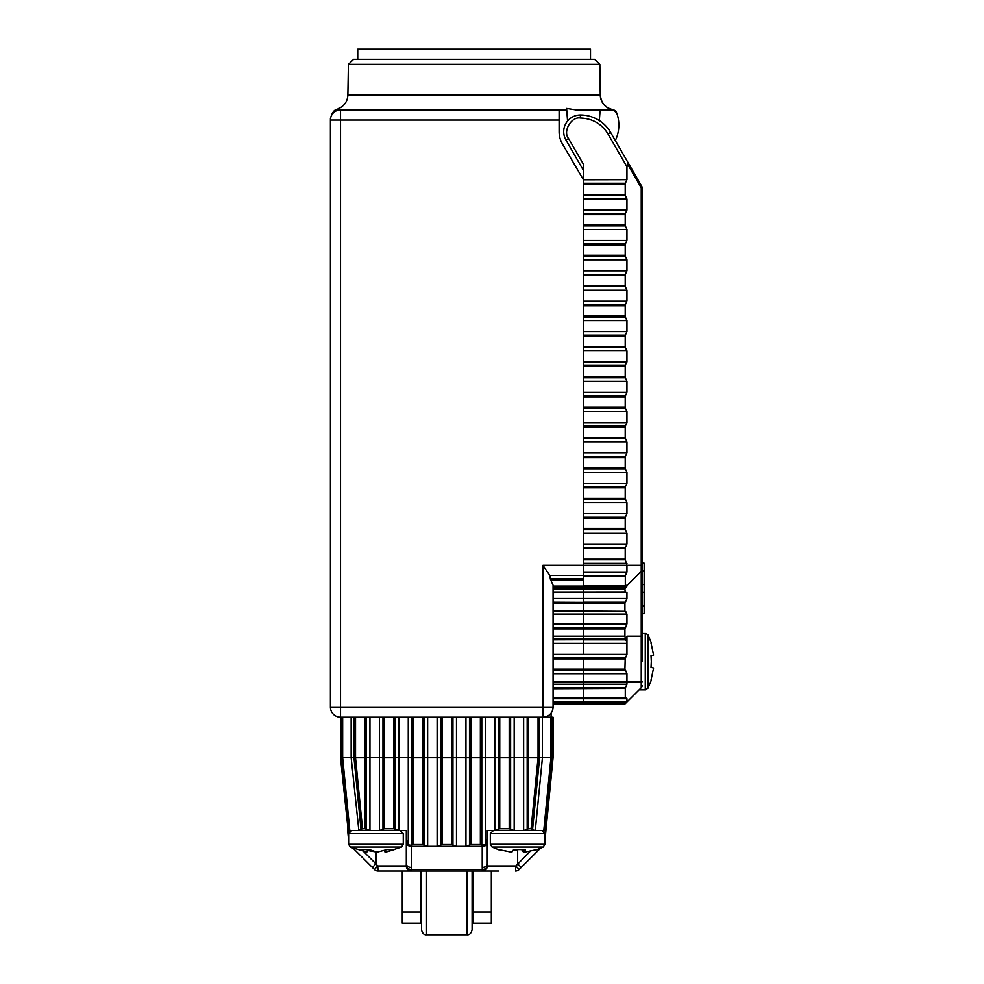 <?xml version="1.0" encoding="UTF-8"?>
<svg xmlns="http://www.w3.org/2000/svg" width="984" height="984" viewBox="0 0 984 984"><rect width="100%" height="100%" fill="white"/><g stroke="black" fill="none" stroke-linecap="round" stroke-linejoin="round"><path stroke-width="1.48" d="M330.403 123.086L330.403 173.688M348.397 64.378L353.637 59.323L594.607 59.323L599.846 64.378L348.397 64.378L347.869 95.005C347.536 101.684 344.043 106.407 337.389 109.175C334.142 109.679 331.805 112.889 330.403 118.806M616.697 112.951L616.697 112.951A5.055 5.055 159.9 0 0 612.823 109.704L612.823 109.704A15.178 15.166 90 0 1 600.265 95.005L599.846 64.378M553.069 586.132L583.426 586.132L583.426 579.219L550.388 579.219L553.069 585.209L553.069 707.078A10.123 10.123 0 0 1 542.947 717.201L542.947 565.382L549.847 575.505L583.426 575.505L583.426 559.601L625.221 559.601L625.221 547.879L583.426 547.879L583.426 559.601M642.134 661.531L642.134 569.183A3.038 3.038 0 0 1 641.248 571.323L625.467 587.104L583.426 587.104L583.426 586.193L583.426 587.645L553.069 587.35M553.069 588.961L583.426 588.961L583.426 592.061L583.426 588.961L624.926 588.961L625.443 588.247L553.069 587.645L583.426 587.645L583.426 588.961L553.069 588.555M553.069 603.34L583.426 603.34L583.426 610.916L583.426 603.34L624.926 603.34L625.443 602.294L583.426 602.294L583.426 592.061L583.426 603.34L583.426 602.663L553.069 602.663M553.069 611.359L583.426 611.359L583.426 628.247L553.069 628.247M553.069 628.961L583.426 628.961L583.426 638.837L583.426 628.961L624.926 628.961L624.926 636.23L553.069 636.23M553.069 639.563L583.426 639.563L583.426 638.837L583.426 643.388L583.426 639.809L625.603 639.809L624.926 636.23M553.069 654.372L583.426 654.372L583.426 643.388L553.069 643.388M553.069 657.952L583.426 657.952L583.426 658.911L583.426 658.198L553.069 658.198M553.069 669.919L625.467 670.166L624.926 669.206L583.426 669.206L583.426 658.911L583.426 669.919L583.426 669.206L553.069 669.206M553.069 670.166L583.426 670.166L583.426 673.745L583.426 669.919L625.221 669.919M625.467 670.166L626.956 673.745L626.956 681.777L583.426 681.777L583.426 687.619L583.426 673.745L553.069 673.745M553.069 687.619L583.426 687.619L553.069 687.877M625.959 697.927L583.426 697.717L583.426 688.751L583.426 698L553.069 697.717M625.197 698L553.069 698L583.426 698L583.426 702.01L583.426 698L625.123 698M553.069 704.04L624.926 704.04L626.956 702.01L625.467 703.499L553.069 703.499L583.426 703.499L553.069 703.499L583.426 703.499L583.426 702.01L583.426 704.04L553.069 703.745M583.426 547.879L583.426 529.244L625.221 529.244L625.221 517.51L583.426 517.51L583.426 529.244M583.426 517.51L583.426 498.876L625.221 498.876L625.221 487.154L583.426 487.154L583.426 498.876M583.426 487.154L583.426 468.507L625.221 468.507L625.221 456.785L583.426 456.785L583.426 468.507M583.426 456.785L583.426 438.151L625.221 438.151L625.221 426.416L583.426 426.416L583.426 438.151M583.426 426.416L583.426 407.782L625.221 407.782L625.221 396.06L583.426 396.06L583.426 407.782M583.426 396.06L583.426 377.425L625.221 377.425L625.221 365.691L583.426 365.691L583.426 377.425M583.426 365.691L583.426 347.057L625.221 347.057L625.221 335.335L583.426 335.335L583.426 347.057M583.426 335.335L583.426 316.7L625.221 316.7L625.221 304.966L583.426 304.966L583.426 316.7M583.426 304.966L583.426 286.332L625.221 286.332L625.221 274.61L583.426 274.61L583.426 286.332M583.426 274.61L583.426 255.963L625.221 255.963L625.221 244.241L583.426 244.241L583.426 255.963M583.426 244.241L583.426 225.607L625.221 225.607L625.221 213.872L583.426 213.872L583.426 225.607M583.426 213.872L583.426 195.238L625.221 195.238L625.221 183.516L583.426 183.516L583.426 195.238M583.426 183.516L583.426 179.777L562.454 143.984A24.317 24.317 0 0 1 559.109 131.684L559.109 109.925L340.526 109.925L337.389 109.175M583.426 585.96L625.332 585.886L625.332 575.738L583.426 575.738L583.426 579.219M390.808 830.558L349.701 830.558L348.262 829.377L341.227 757.741L340.513 757.778L340.513 717.201A10.123 10.123 0 0 1 330.403 707.078L330.403 120.048A10.123 10.123 0 0 1 340.526 109.925L340.526 707.078L553.069 707.078M567.559 121.007L566.735 109.925L559.109 109.925L566.735 109.925L566.624 108.437L575.935 109.925L612.06 109.925A5.055 5.055 0 0 1 616.833 113.295A35.424 35.424 0 0 1 615.308 140.552M642.134 569.183L642.134 187.821L641.248 187.821A3.038 1.353 -30 0 0 641.728 186.296L610.634 132.446L608.001 133.959L626.956 166.776L626.956 179.691L583.426 179.777L562.454 143.984M550.388 579.219L549.847 575.505M330.403 707.078A10.123 10.123 0 0 0 340.526 717.201A10.123 10.123 0 0 1 330.403 707.078L340.526 707.078L340.526 717.201L542.947 717.201M583.426 178.756L583.426 164.279L568.555 138.523C562.577 131.438 571.274 116.383 580.388 118.019L580.388 114.993A34.92 34.92 0 0 1 610.634 132.446A34.92 34.92 0 0 0 580.388 114.993A16.703 16.703 0 0 0 565.935 140.035A16.703 16.703 0 0 1 580.388 114.993M612.823 109.704L600.129 109.925L599.33 120.565M625.516 697.964L626.956 698.738L626.956 702.01L553.069 702.01M590.511 59.323L590.511 49.2L357.733 49.2L357.733 59.323M348.607 844.309L350.329 847.052L401.558 847.052L403.268 844.309L348.607 844.309L348.607 840.188M644.151 563.229L642.134 563.106L644.151 563.229L644.151 570.868L642.134 570.868L642.134 623.573M553.069 627.94L583.426 627.94L583.426 611.47L553.069 611.47M626.525 612.38L625.443 611.47L626.956 614.102L626.956 623.918L625.443 627.94L583.426 627.94L625.443 627.94M553.069 684.249L626.956 684.249L625.516 687.619L583.426 687.619L625.516 687.619M642.134 545.136L642.134 230.527M641.482 194.278A2.03 0.91 0 0 1 642.134 194.943L642.134 194.918M642.134 194.094A2.03 2.03 0 0 0 641.863 193.085A2.03 2.03 0 0 1 642.134 194.094L642.134 198.141M626.956 166.776L628.321 163.086L641.728 186.296A3.038 3.038 0 0 1 642.134 187.821L642.134 225.459M642.134 550.191L642.134 563.106M642.134 563.229L642.134 570.868M583.426 702.01L626.956 702.01L641.248 687.718A3.038 3.038 0 0 0 642.134 685.577M642.134 613.708L644.151 613.708L642.134 613.586M642.134 605.935L644.151 605.935L644.151 613.586M642.134 584.607L644.151 584.607L644.151 592.196L642.134 592.196L644.151 592.196L644.151 605.935M644.151 570.868L644.151 584.607M626.956 179.691L625.221 183.516M625.221 195.238L626.956 199.063L626.956 210.059L625.221 213.872M625.221 225.607L626.956 229.432L626.956 240.416L625.221 244.241M625.221 255.963L626.956 259.788L626.956 270.784L625.221 274.61M625.221 286.332L626.956 290.157L626.956 301.141L625.221 304.966M625.221 316.7L626.956 320.513L626.956 331.51L625.221 335.335M625.221 347.057L626.956 350.882L626.956 361.866L625.221 365.691M625.221 377.425L626.956 381.251L626.956 392.235L625.221 396.06M625.221 407.782L626.956 411.607L626.956 422.603L625.221 426.416M625.221 438.151L626.956 441.976L626.956 452.96L625.221 456.785M625.221 468.507L626.956 472.332L626.956 483.328L625.221 487.154M625.221 498.876L626.956 502.701L626.956 513.685L625.221 517.51M625.221 529.244L626.956 533.057L626.956 544.054L625.221 547.879M625.221 559.601L626.956 565.382L542.947 565.382M624.926 587.645L583.426 587.645L625.467 587.104M624.926 628.961L625.197 628.247M625.197 611.359L553.069 610.916M624.926 603.34L624.926 610.916M553.069 592.442L625.443 591.987L626.956 592.442L626.956 598.567L625.443 602.294M625.443 591.987L553.069 592.061M625.197 592.097L624.926 588.961M625.332 585.886L626.956 585.234L625.75 585.615L626.956 586.107L625.197 588.555L553.069 588.247M627.583 164.168L641.248 187.821L641.248 636.23L626.956 636.23L626.956 654.372L625.467 657.952L583.426 657.952L625.467 657.952M625.603 639.809L626.956 641.679M624.926 669.206L625.221 658.198M626.525 586.87L626.919 586.218M626.488 600.437L626.956 598.567L553.069 598.567M583.426 575.738L583.426 572.036L626.956 572.036L626.956 565.382L642.134 565.382M626.956 572.036L625.332 575.738M626.956 684.249L626.956 681.777L642.134 681.777M625.295 698L625.295 687.877M632.011 696.955L639.096 689.87L645.27 689.87L645.27 633.192L642.134 633.192M624.975 688.431L553.069 688.751M583.426 179.691L583.426 164.279M583.426 703.499L625.221 703.745M553.069 681.777L583.426 681.777L583.426 673.745L626.956 673.745M626.956 654.372L583.426 654.372L583.426 643.388L626.956 643.388M625.332 639.563L553.069 639.809M553.069 602.294L625.197 602.663M553.069 587.104L625.221 587.35M626.956 563.426L583.426 563.426L583.426 559.847L625.467 559.847M625.467 547.633L583.426 547.633L583.426 544.054L626.956 544.054M626.956 533.057L583.426 533.057L583.426 529.478L625.467 529.478M625.467 517.264L583.426 517.264L583.426 513.685L626.956 513.685M626.956 502.701L583.426 502.701L583.426 499.122L625.467 499.122M625.467 486.908L583.426 486.908L583.426 483.328L626.956 483.328M626.956 472.332L583.426 472.332L583.426 468.753L625.467 468.753M625.467 456.539L583.426 456.539L583.426 452.96L626.956 452.96M626.956 441.976L583.426 441.976L583.426 438.397L625.467 438.397M625.467 426.183L583.426 426.183L583.426 422.603L626.956 422.603M626.956 411.607L583.426 411.607L583.426 408.028L625.467 408.028M625.467 395.814L583.426 395.814L583.426 392.235L626.956 392.235M626.956 381.251L583.426 381.251L583.426 377.671L625.467 377.671M625.467 365.445L583.426 365.445L583.426 361.866L626.956 361.866M626.956 350.882L583.426 350.882L583.426 347.303L625.467 347.303M625.467 335.089L583.426 335.089L583.426 331.51L626.956 331.51M626.956 320.513L583.426 320.513L583.426 316.934L625.467 316.934M625.467 304.72L583.426 304.72L583.426 301.141L626.956 301.141M626.956 290.157L583.426 290.157L583.426 286.578L625.467 286.578M625.467 274.364L583.426 274.364L583.426 270.784L626.956 270.784M626.956 259.788L583.426 259.788L583.426 256.209L625.467 256.209M625.467 243.995L583.426 243.995L583.426 240.416L626.956 240.416M626.956 229.432L583.426 229.432L583.426 225.853L625.467 225.853M625.467 213.639L583.426 213.639L583.426 210.059L626.956 210.059M626.956 199.063L583.426 199.063L583.426 195.484L625.467 195.484M583.426 170.343L565.935 140.035L568.555 138.523M369.947 830.558L366.405 829.254L366.405 757.754L369.947 757.68L369.947 830.558L361.091 830.558M403.268 844.309L403.268 833.583L348.619 833.583L348.619 844.309L350.341 847.052L366.847 852.144L359.886 849.561L369.271 849.561L377.106 852.144L387.019 849.561L394.289 849.561L386.466 851.91L385.039 852.144L384.535 850.447M498.913 871.037L378.041 871.037A5.055 5.055 0 0 1 374.461 869.548L377.733 865.981L375.937 863.878L375.937 851.923L367.352 850.447M367.524 849.745L366.847 852.144M480.364 844.53L470.906 844.53L470.906 757.778L480.364 757.778L480.364 844.53L481.779 845.047L481.779 757.754L498.334 757.754L498.334 829.254L494.792 830.558L514.165 830.558L510.622 829.254L510.622 757.754L514.165 757.68L527.178 757.754L527.178 829.254L523.636 830.558L541.938 830.558L534.73 830.558L532.565 829.377L539.601 757.741L538.051 757.778L538.051 717.201M510.573 851.984L498.544 849.561L511.852 852.144L513.623 849.561L525.444 849.561L524.755 852.144L536.735 849.561M524.718 851.984L523.439 852.144L521.655 849.561M540.314 848.368L521.225 867.457L517.645 863.878L517.645 849.832L513.5 849.819M524.337 850.373L524.755 852.144M522.971 849.758L523.439 852.144M355.531 717.201L355.531 757.778L353.982 757.741L361.005 829.377L358.853 830.558L351.153 757.692L353.982 757.741L353.982 717.201M466.527 717.201L469.491 717.201L469.491 845.047L470.906 844.53M550.929 717.201L542.43 717.201L542.43 757.692L552.356 757.741L545.321 829.377L546.095 828.737L553.057 757.778L552.356 757.741L552.356 717.201L550.929 717.201L550.929 757.692L543.771 830.558L534.73 830.558M553.057 717.201L553.057 757.778L553.057 717.201L552.356 717.201M551.077 717.201L551.077 713.105M494.792 717.201L494.792 830.558L487.277 830.558L487.277 863.878L487.277 842.759C486.871 845.158 485.186 846.351 482.221 846.351L427.634 846.351L424.092 845.047L424.092 757.754L440.647 757.754L440.647 845.047L442.062 844.53L442.062 757.778L440.647 757.754L440.647 717.201M456.478 717.201L456.478 846.351L452.935 845.047L452.935 757.754L470.906 757.778L470.906 717.201M479.688 871.037L474.62 871.037M424.092 717.201L424.092 757.754L422.677 757.778L422.677 717.201L427.056 717.201M406.306 830.558L406.306 863.878L406.306 830.558L398.791 830.558L395.248 829.254L395.248 717.201L398.791 717.201L398.791 757.68L411.804 757.754L411.804 845.047L413.219 844.53L413.219 757.778L422.677 757.778L422.677 844.53L424.092 845.047M491.323 871.037L491.323 923.164L473.107 923.164L473.107 871.037L472.099 871.037L472.099 929.745C471.188 933.385 469.491 935.071 467.031 934.8L467.031 871.037M426.552 871.037L426.552 934.8C424.092 935.071 422.407 933.385 421.496 929.745L421.496 871.037L420.476 871.037L420.476 911.984L402.259 911.984L402.259 871.037M413.895 871.037L418.963 871.037M543.82 831.209L543.771 830.558M523.636 717.201L523.636 830.558L514.165 830.558L514.165 717.201M452.935 717.201L452.935 757.754L451.521 757.778L451.521 844.53L442.062 844.53M427.634 717.201L427.634 846.351L411.361 846.351L411.361 867.457A5.055 3.579 180 0 1 406.306 863.878L406.244 865.981C406.663 868.072 408.348 869.266 411.3 869.548L411.3 871.037A5.055 5.055 -90 0 1 406.244 865.981L377.733 865.981L378.041 871.037M515.542 871.037L515.837 865.981L519.121 869.548A5.055 5.055 0 0 1 515.542 871.037A5.055 5.055 0 0 0 519.121 869.548L521.225 867.457M527.178 829.254L528.592 828.737L528.592 757.778L527.178 757.754L527.178 717.201M528.592 717.201L528.592 757.778L538.051 757.778L531.077 828.737L532.565 829.377M531.077 828.737L528.592 828.737M499.749 717.201L499.749 757.778L509.208 757.778L509.208 828.737L499.749 828.737L499.749 757.778L498.334 757.754L498.334 717.201M498.334 829.254L499.749 828.737M509.208 828.737L510.622 829.254M487.277 830.558L487.277 839.217L485.321 844.85L481.779 845.047M487.277 842.759L487.277 839.217M530.216 851.295L515.837 865.981L487.338 865.981L487.277 842.771M545.321 829.377L543.881 830.558M442.062 717.201L442.062 757.778L451.521 757.778L451.521 717.201M487.277 863.878A5.055 3.579 0 0 1 482.221 867.457L482.283 869.548C485.235 869.266 486.92 868.072 487.338 865.981A5.055 5.055 90 0 1 482.283 871.037L482.283 869.548L411.3 869.548L411.361 867.457M353.268 848.356L374.461 869.548L353.268 848.356M481.779 717.201L481.779 757.754L480.364 757.778L480.364 717.201M413.219 717.201L413.219 757.778L411.804 757.754L411.804 717.201M363.637 851.566L375.937 863.878L372.358 867.457M393.834 717.201L393.834 757.778L398.791 757.68L398.791 830.558L379.418 830.558L384.375 828.737L384.375 757.778L393.834 757.778L393.834 828.737L384.375 828.737M349.701 830.558L349.763 831.209M411.804 845.047L411.361 846.351C408.286 846.129 406.601 844.936 406.306 842.759L406.306 863.878M422.677 844.53L413.219 844.53M440.647 845.047L437.105 846.351L437.105 717.201M451.521 844.53L452.935 845.047M469.491 845.047L465.949 846.351L465.949 717.201M411.361 845.391L408.262 844.85L406.306 839.217M340.513 757.778L348.619 834.715M348.619 840.262L347.487 828.737L348.262 829.377M366.405 717.201L366.405 757.754L364.978 757.778L364.978 828.737L366.405 829.254M364.978 828.737L362.506 828.737L355.531 757.778L364.978 757.778L364.978 717.201M361.005 829.377L362.506 828.737M393.834 828.737L395.248 829.254M510.622 717.201L510.622 757.754L509.208 757.778L509.208 717.201M384.375 717.201L384.375 757.778L382.961 757.754L382.961 829.254M369.947 717.201L369.947 757.68L382.961 757.754L382.961 717.201M539.601 717.201L539.601 757.741L542.43 757.692L535.271 830.558M341.227 717.201L341.227 757.741L351.153 757.692L351.153 717.201M342.653 717.201L342.653 757.692L349.812 830.558M544.964 840.188L546.095 828.737M420.476 871.295L421.496 871.295M472.099 871.295L473.107 871.295M420.476 904.013L421.496 904.013M472.099 904.013L473.107 904.013M651.839 655.418L651.027 655.59L651.322 661.531L651.027 655.59L653.597 655.049L651.027 642.946L653.597 655.049M651.322 661.531L651.027 667.459L651.322 661.531M653.597 668.013L651.027 680.116L653.597 668.013L651.027 667.459M472.099 920.618L472.099 923.656M402.259 911.984L402.259 923.164L420.476 923.164L420.476 911.984M491.323 911.984L473.107 911.984M347.869 95.005L600.265 95.005M559.109 120.048L330.403 120.048A10.123 10.123 0 0 1 340.526 109.925M583.426 578.924L550.437 578.924M550.597 580.068L583.426 580.068M626.956 698.738L553.069 698.738M624.926 658.911L553.069 658.911M625.024 592.147L553.069 592.147L624.938 592.097M625 638.837L553.069 638.837M626.956 614.102L553.069 614.102M626.956 623.918L553.069 623.918M641.248 687.718L641.248 636.23L642.134 636.23M580.388 118.019C592.417 118.449 601.618 123.763 608.001 133.959M625.467 183.27L583.426 183.27M583.426 184.229L624.926 184.229M583.426 194.525L624.926 194.525M583.426 214.598L624.926 214.598M583.426 224.893L624.926 224.893M583.426 244.954L624.926 244.954M583.426 255.25L624.926 255.25M583.426 275.323L624.926 275.323M583.426 285.618L624.926 285.618M583.426 305.68L624.926 305.68M583.426 315.975L624.926 315.975M583.426 336.048L624.926 336.048M583.426 346.343L624.926 346.343M583.426 366.417L624.926 366.417M583.426 376.7L624.926 376.7M583.426 396.773L624.926 396.773M583.426 407.068L624.926 407.068M583.426 427.142L624.926 427.142M583.426 437.437L624.926 437.437M583.426 457.498L624.926 457.498M583.426 467.794L624.926 467.794M583.426 487.867L624.926 487.867M583.426 498.162L624.926 498.162M583.426 518.224L624.926 518.224M583.426 528.519L624.926 528.519M583.426 548.592L624.926 548.592M583.426 558.887L624.926 558.887M583.426 576.649L624.926 576.649M544.964 833.583L544.964 844.309L490.315 844.309L490.315 833.583L544.964 833.583L541.938 830.558M490.315 844.309L492.037 847.052L543.254 847.052L544.964 844.309M354.092 717.201L354.092 757.754L361.116 829.266M482.221 867.457L482.221 845.391M485.321 717.201L485.321 844.85M408.262 844.85L408.262 717.201M379.418 830.558L379.418 717.201M532.467 829.266L539.478 757.754L539.49 717.201M545.505 829.217L544.964 834.641M645.27 689.87L647.989 688.197L647.989 634.852L651.322 642.884M616.697 112.926L612.847 109.679C605.197 107.711 601.039 102.828 600.375 95.005M612.712 109.974L613.401 110.11M553.069 586.193L583.426 586.193M353.268 848.368L350.329 847.052M583.426 586.034L625 586.034M348.619 833.583L351.657 830.558M403.268 833.583L400.242 830.558M386.466 851.91L401.558 847.052M490.315 833.583L493.353 830.558M536.378 849.832L543.254 847.052M492.037 847.052L498.9 849.832M645.27 633.192L647.989 634.852M647.989 688.197L651.322 680.178M467.031 934.8L426.552 934.8"/></g></svg>
